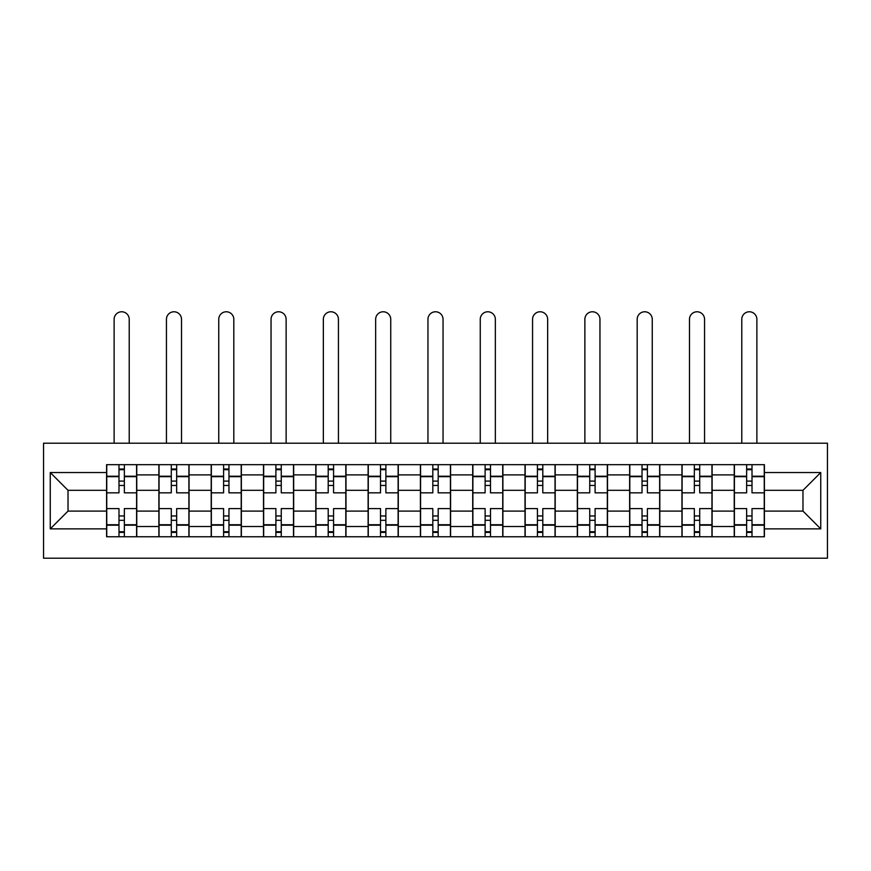 <?xml version="1.0" encoding="UTF-8"?>
<svg xmlns="http://www.w3.org/2000/svg" width="871" height="871" viewBox="0 0 871 871"><rect width="100%" height="100%" fill="white"/><g stroke="black" fill="none" stroke-linecap="round" stroke-linejoin="round"><path stroke-width="1.31" d="M43.55 558.213L827.45 558.213L827.45 443.208L43.55 443.208L43.55 558.213M158.892 536.754L158.892 474.891L136.758 474.891L136.758 536.754M136.758 474.891L136.758 464.668M158.892 474.891L158.892 464.668M189.061 464.668L189.061 536.754M211.196 536.754L211.196 464.668M241.365 464.668L241.365 536.754M263.499 536.754L263.499 464.668M293.669 464.668L293.669 536.754M315.803 536.754L315.803 464.668M345.983 464.668L345.983 536.754M368.106 536.754L368.106 464.668M398.287 464.668L398.287 536.754M420.41 536.754L420.41 464.668M450.59 464.668L450.59 536.754M472.713 536.754L472.713 464.668M502.894 464.668L502.894 536.754M525.017 536.754L525.017 464.668M555.197 464.668L555.197 536.754M577.331 536.754L577.331 464.668M607.501 464.668L607.501 536.754M629.635 536.754L629.635 464.668M659.804 464.668L659.804 536.754M681.939 536.754L681.939 464.668M712.108 464.668L712.108 536.754M734.242 536.754L734.242 464.668M734.242 511.103L712.108 511.103M681.939 511.103L659.804 511.103M629.635 511.103L607.501 511.103M577.331 511.103L555.197 511.103M525.017 511.103L502.894 511.103M472.713 511.103L450.59 511.103M420.41 511.103L398.287 511.103M368.106 511.103L345.983 511.103M315.803 511.103L293.669 511.103M263.499 511.103L241.365 511.103M211.196 511.103L189.061 511.103M158.892 511.103L136.758 511.103M734.242 490.319L712.108 490.319M681.939 490.319L659.804 490.319M629.635 490.319L607.501 490.319M577.331 490.319L555.197 490.319M525.017 490.319L502.894 490.319M472.713 490.319L450.59 490.319M420.41 490.319L398.287 490.319M368.106 490.319L345.983 490.319M315.803 490.319L293.669 490.319M263.499 490.319L241.365 490.319M211.196 490.319L189.061 490.319M158.892 490.319L136.758 490.319M68.025 511.103L106.589 511.103L106.589 490.319L68.025 490.319L68.025 511.103L50.257 528.871L50.257 472.55L106.589 472.55L106.589 490.319M764.411 490.319L764.411 511.103L802.975 511.103L802.975 490.319L764.411 490.319L764.411 464.668L106.589 464.668L106.589 472.55M764.411 472.55L820.743 472.55L820.743 528.871L764.411 528.871L764.411 511.103M106.589 511.103L106.589 536.754L764.411 536.754L764.411 528.871M106.589 528.871L50.257 528.871M124.357 531.724L118.989 531.724M118.989 469.698L124.357 469.698M176.661 531.724L171.293 531.724M171.293 469.698L176.661 469.698M228.964 531.724L223.597 531.724M223.597 469.698L228.964 469.698M281.268 531.724L275.9 531.724M275.9 469.698L281.268 469.698M333.571 531.724L328.204 531.724M328.204 469.698L333.571 469.698M385.875 531.724L380.518 531.724M380.518 469.698L385.875 469.698M438.178 531.724L432.822 531.724M432.822 469.698L438.178 469.698M490.482 531.724L485.125 531.724M485.125 469.698L490.482 469.698M542.796 531.724L537.429 531.724M537.429 469.698L542.796 469.698M595.1 531.724L589.732 531.724M589.732 469.698L595.1 469.698M647.403 531.724L642.036 531.724M642.036 469.698L647.403 469.698M699.707 531.724L694.339 531.724M694.339 469.698L699.707 469.698M752.011 531.724L746.643 531.724M746.643 469.698L752.011 469.698M50.257 472.55L68.025 490.319M802.975 511.103L820.743 528.871M802.975 490.319L820.743 472.55M136.595 536.754L136.595 492.834L124.357 492.834L124.357 464.668M118.989 464.668L118.989 492.834L106.752 492.834L106.752 464.668M129.213 443.208L129.213 319.319A7.545 7.545 0 0 0 121.668 311.774A7.545 7.545 0 0 0 114.123 319.319L114.123 443.208M136.595 492.834L136.595 464.668M106.752 536.754L106.752 508.588L118.989 508.588L118.989 536.754M124.357 536.754L124.357 508.588L136.595 508.588M118.989 485.452L124.357 485.452M106.752 508.588L106.752 492.834M124.357 515.97L118.989 515.97M124.357 532.399L118.989 532.399M118.989 520.325L124.357 520.325M124.357 481.097L118.989 481.097M118.989 469.023L124.357 469.023M188.898 536.754L188.898 492.834L176.661 492.834L176.661 464.668M171.293 464.668L171.293 492.834L159.055 492.834L159.055 464.668M181.516 443.208L181.516 319.319A7.545 7.545 0 0 0 173.971 311.774A7.545 7.545 0 0 0 166.437 319.319L166.437 443.208M188.898 492.834L188.898 464.668M159.055 536.754L159.055 508.588L171.293 508.588L171.293 536.754M176.661 536.754L176.661 508.588L188.898 508.588M171.293 485.452L176.661 485.452M159.055 508.588L159.055 492.834M176.661 515.97L171.293 515.97M176.661 532.399L171.293 532.399M171.293 520.325L176.661 520.325M176.661 481.097L171.293 481.097M171.293 469.023L176.661 469.023M241.202 536.754L241.202 492.834L228.964 492.834L228.964 464.668M223.597 464.668L223.597 492.834L211.359 492.834L211.359 464.668M233.82 443.208L233.82 319.319A7.545 7.545 0 0 0 226.286 311.774A7.545 7.545 0 0 0 218.741 319.319L218.741 443.208M241.202 492.834L241.202 464.668M211.359 536.754L211.359 508.588L223.597 508.588L223.597 536.754M228.964 536.754L228.964 508.588L241.202 508.588M223.597 485.452L228.964 485.452M211.359 508.588L211.359 492.834M228.964 515.97L223.597 515.97M228.964 532.399L223.597 532.399M223.597 520.325L228.964 520.325M228.964 481.097L223.597 481.097M223.597 469.023L228.964 469.023M293.505 536.754L293.505 492.834L281.268 492.834L281.268 464.668M275.9 464.668L275.9 492.834L263.663 492.834L263.663 464.668M286.134 443.208L286.134 319.319A7.545 7.545 0 0 0 278.589 311.774A7.545 7.545 0 0 0 271.044 319.319L271.044 443.208M293.505 492.834L293.505 464.668M263.663 536.754L263.663 508.588L275.9 508.588L275.9 536.754M281.268 536.754L281.268 508.588L293.505 508.588M275.9 485.452L281.268 485.452M263.663 508.588L263.663 492.834M281.268 515.97L275.9 515.97M281.268 532.399L275.9 532.399M275.9 520.325L281.268 520.325M281.268 481.097L275.9 481.097M275.9 469.023L281.268 469.023M345.809 536.754L345.809 492.834L333.571 492.834L333.571 464.668M328.204 464.668L328.204 492.834L315.966 492.834L315.966 464.668M338.438 443.208L338.438 319.319A7.545 7.545 0 0 0 330.893 311.774A7.545 7.545 0 0 0 323.348 319.319L323.348 443.208M345.809 492.834L345.809 464.668M315.966 536.754L315.966 508.588L328.204 508.588L328.204 536.754M333.571 536.754L333.571 508.588L345.809 508.588M328.204 485.452L333.571 485.452M315.966 508.588L315.966 492.834M333.571 515.97L328.204 515.97M333.571 532.399L328.204 532.399M328.204 520.325L333.571 520.325M333.571 481.097L328.204 481.097M328.204 469.023L333.571 469.023M398.112 536.754L398.112 492.834L385.875 492.834L385.875 464.668M380.518 464.668L380.518 492.834L368.27 492.834L368.27 464.668M390.741 443.208L390.741 319.319A7.545 7.545 0 0 0 383.196 311.774A7.545 7.545 0 0 0 375.651 319.319L375.651 443.208M398.112 492.834L398.112 464.668M368.27 536.754L368.27 508.588L380.518 508.588L380.518 536.754M385.875 536.754L385.875 508.588L398.112 508.588M380.518 485.452L385.875 485.452M368.27 508.588L368.27 492.834M385.875 515.97L380.518 515.97M385.875 532.399L380.518 532.399M380.518 520.325L385.875 520.325M385.875 481.097L380.518 481.097M380.518 469.023L385.875 469.023M450.416 536.754L450.416 492.834L438.178 492.834L438.178 464.668M432.822 464.668L432.822 492.834L420.584 492.834L420.584 464.668M443.045 443.208L443.045 319.319A7.545 7.545 0 0 0 435.5 311.774A7.545 7.545 0 0 0 427.955 319.319L427.955 443.208M450.416 492.834L450.416 464.668M420.584 536.754L420.584 508.588L432.822 508.588L432.822 536.754M438.178 536.754L438.178 508.588L450.416 508.588M432.822 485.452L438.178 485.452M420.584 508.588L420.584 492.834M438.178 515.97L432.822 515.97M438.178 532.399L432.822 532.399M432.822 520.325L438.178 520.325M438.178 481.097L432.822 481.097M432.822 469.023L438.178 469.023M502.73 536.754L502.73 492.834L490.482 492.834L490.482 464.668M485.125 464.668L485.125 492.834L472.888 492.834L472.888 464.668M495.349 443.208L495.349 319.319A7.545 7.545 0 0 0 487.804 311.774A7.545 7.545 0 0 0 480.259 319.319L480.259 443.208M502.73 492.834L502.73 464.668M472.888 536.754L472.888 508.588L485.125 508.588L485.125 536.754M490.482 536.754L490.482 508.588L502.73 508.588M485.125 485.452L490.482 485.452M472.888 508.588L472.888 492.834M490.482 515.97L485.125 515.97M490.482 532.399L485.125 532.399M485.125 520.325L490.482 520.325M490.482 481.097L485.125 481.097M485.125 469.023L490.482 469.023M555.034 536.754L555.034 492.834L542.796 492.834L542.796 464.668M537.429 464.668L537.429 492.834L525.191 492.834L525.191 464.668M547.652 443.208L547.652 319.319A7.545 7.545 0 0 0 540.107 311.774A7.545 7.545 0 0 0 532.562 319.319L532.562 443.208M555.034 492.834L555.034 464.668M525.191 536.754L525.191 508.588L537.429 508.588L537.429 536.754M542.796 536.754L542.796 508.588L555.034 508.588M537.429 485.452L542.796 485.452M525.191 508.588L525.191 492.834M542.796 515.97L537.429 515.97M542.796 532.399L537.429 532.399M537.429 520.325L542.796 520.325M542.796 481.097L537.429 481.097M537.429 469.023L542.796 469.023M607.337 536.754L607.337 492.834L595.1 492.834L595.1 464.668M589.732 464.668L589.732 492.834L577.495 492.834L577.495 464.668M599.956 443.208L599.956 319.319A7.545 7.545 0 0 0 592.411 311.774A7.545 7.545 0 0 0 584.866 319.319L584.866 443.208M607.337 492.834L607.337 464.668M577.495 536.754L577.495 508.588L589.732 508.588L589.732 536.754M595.1 536.754L595.1 508.588L607.337 508.588M589.732 485.452L595.1 485.452M577.495 508.588L577.495 492.834M595.1 515.97L589.732 515.97M595.1 532.399L589.732 532.399M589.732 520.325L595.1 520.325M595.1 481.097L589.732 481.097M589.732 469.023L595.1 469.023M659.641 536.754L659.641 492.834L647.403 492.834L647.403 464.668M642.036 464.668L642.036 492.834L629.798 492.834L629.798 464.668M652.259 443.208L652.259 319.319A7.545 7.545 0 0 0 644.714 311.774A7.545 7.545 0 0 0 637.18 319.319L637.18 443.208M659.641 492.834L659.641 464.668M629.798 536.754L629.798 508.588L642.036 508.588L642.036 536.754M647.403 536.754L647.403 508.588L659.641 508.588M642.036 485.452L647.403 485.452M629.798 508.588L629.798 492.834M647.403 515.97L642.036 515.97M647.403 532.399L642.036 532.399M642.036 520.325L647.403 520.325M647.403 481.097L642.036 481.097M642.036 469.023L647.403 469.023M711.945 536.754L711.945 492.834L699.707 492.834L699.707 464.668M694.339 464.668L694.339 492.834L682.102 492.834L682.102 464.668M704.563 443.208L704.563 319.319A7.545 7.545 0 0 0 697.029 311.774A7.545 7.545 0 0 0 689.484 319.319L689.484 443.208M711.945 492.834L711.945 464.668M682.102 536.754L682.102 508.588L694.339 508.588L694.339 536.754M699.707 536.754L699.707 508.588L711.945 508.588M694.339 485.452L699.707 485.452M682.102 508.588L682.102 492.834M699.707 515.97L694.339 515.97M699.707 532.399L694.339 532.399M694.339 520.325L699.707 520.325M699.707 481.097L694.339 481.097M694.339 469.023L699.707 469.023M764.248 536.754L764.248 492.834L752.011 492.834L752.011 464.668M746.643 464.668L746.643 492.834L734.405 492.834L734.405 464.668M756.877 443.208L756.877 319.319A7.545 7.545 0 0 0 749.332 311.774A7.545 7.545 0 0 0 741.787 319.319L741.787 443.208M764.248 492.834L764.248 464.668M734.405 536.754L734.405 508.588L746.643 508.588L746.643 536.754M752.011 536.754L752.011 508.588L764.248 508.588M746.643 485.452L752.011 485.452M734.405 508.588L734.405 492.834M752.011 515.97L746.643 515.97M752.011 532.399L746.643 532.399M746.643 520.325L752.011 520.325M752.011 481.097L746.643 481.097M746.643 469.023L752.011 469.023M681.939 474.891L659.804 474.891M629.635 474.891L607.501 474.891M577.331 474.891L555.197 474.891M525.017 474.891L502.894 474.891M472.713 474.891L450.59 474.891M420.41 474.891L398.287 474.891M368.106 474.891L345.983 474.891M315.803 474.891L293.669 474.891M263.499 474.891L241.365 474.891M211.196 474.891L189.061 474.891M734.242 474.891L712.108 474.891M681.939 526.53L659.804 526.53M629.635 526.53L607.501 526.53M577.331 526.53L555.197 526.53M525.017 526.53L502.894 526.53M472.713 526.53L450.59 526.53M420.41 526.53L398.287 526.53M368.106 526.53L345.983 526.53M315.803 526.53L293.669 526.53M263.499 526.53L241.365 526.53M211.196 526.53L189.061 526.53M158.892 526.53L136.758 526.53M734.242 526.53L712.108 526.53M136.595 476.23L124.357 476.23M118.989 476.23L106.752 476.23M118.989 476.687L106.752 476.687M118.989 524.745L106.752 524.745M118.989 525.191L106.752 525.191M136.595 525.191L124.357 525.191M136.595 476.687L124.357 476.687M136.595 524.745L124.357 524.745M188.898 476.23L176.661 476.23M171.293 476.23L159.055 476.23M171.293 476.687L159.055 476.687M171.293 524.745L159.055 524.745M171.293 525.191L159.055 525.191M188.898 525.191L176.661 525.191M188.898 476.687L176.661 476.687M188.898 524.745L176.661 524.745M241.202 476.23L228.964 476.23M223.597 476.23L211.359 476.23M223.597 476.687L211.359 476.687M223.597 524.745L211.359 524.745M223.597 525.191L211.359 525.191M241.202 525.191L228.964 525.191M241.202 476.687L228.964 476.687M241.202 524.745L228.964 524.745M293.505 476.23L281.268 476.23M275.9 476.23L263.663 476.23M275.9 476.687L263.663 476.687M275.9 524.745L263.663 524.745M275.9 525.191L263.663 525.191M293.505 525.191L281.268 525.191M293.505 476.687L281.268 476.687M293.505 524.745L281.268 524.745M345.809 476.23L333.571 476.23M328.204 476.23L315.966 476.23M328.204 476.687L315.966 476.687M328.204 524.745L315.966 524.745M328.204 525.191L315.966 525.191M345.809 525.191L333.571 525.191M345.809 476.687L333.571 476.687M345.809 524.745L333.571 524.745M398.112 476.23L385.875 476.23M380.518 476.23L368.27 476.23M380.518 476.687L368.27 476.687M380.518 524.745L368.27 524.745M380.518 525.191L368.27 525.191M398.112 525.191L385.875 525.191M398.112 476.687L385.875 476.687M398.112 524.745L385.875 524.745M450.416 476.23L438.178 476.23M432.822 476.23L420.584 476.23M432.822 476.687L420.584 476.687M432.822 524.745L420.584 524.745M432.822 525.191L420.584 525.191M450.416 525.191L438.178 525.191M450.416 476.687L438.178 476.687M450.416 524.745L438.178 524.745M502.73 476.23L490.482 476.23M485.125 476.23L472.888 476.23M485.125 476.687L472.888 476.687M485.125 524.745L472.888 524.745M485.125 525.191L472.888 525.191M502.73 525.191L490.482 525.191M502.73 476.687L490.482 476.687M502.73 524.745L490.482 524.745M555.034 476.23L542.796 476.23M537.429 476.23L525.191 476.23M537.429 476.687L525.191 476.687M537.429 524.745L525.191 524.745M537.429 525.191L525.191 525.191M555.034 525.191L542.796 525.191M555.034 476.687L542.796 476.687M555.034 524.745L542.796 524.745M607.337 476.23L595.1 476.23M589.732 476.23L577.495 476.23M589.732 476.687L577.495 476.687M589.732 524.745L577.495 524.745M589.732 525.191L577.495 525.191M607.337 525.191L595.1 525.191M607.337 476.687L595.1 476.687M607.337 524.745L595.1 524.745M659.641 476.23L647.403 476.23M642.036 476.23L629.798 476.23M642.036 476.687L629.798 476.687M642.036 524.745L629.798 524.745M642.036 525.191L629.798 525.191M659.641 525.191L647.403 525.191M659.641 476.687L647.403 476.687M659.641 524.745L647.403 524.745M711.945 476.23L699.707 476.23M694.339 476.23L682.102 476.23M694.339 476.687L682.102 476.687M694.339 524.745L682.102 524.745M694.339 525.191L682.102 525.191M711.945 525.191L699.707 525.191M711.945 476.687L699.707 476.687M711.945 524.745L699.707 524.745M764.248 476.23L752.011 476.23M746.643 476.23L734.405 476.23M746.643 476.687L734.405 476.687M746.643 524.745L734.405 524.745M746.643 525.191L734.405 525.191M764.248 525.191L752.011 525.191M764.248 476.687L752.011 476.687M764.248 524.745L752.011 524.745"/></g></svg>

